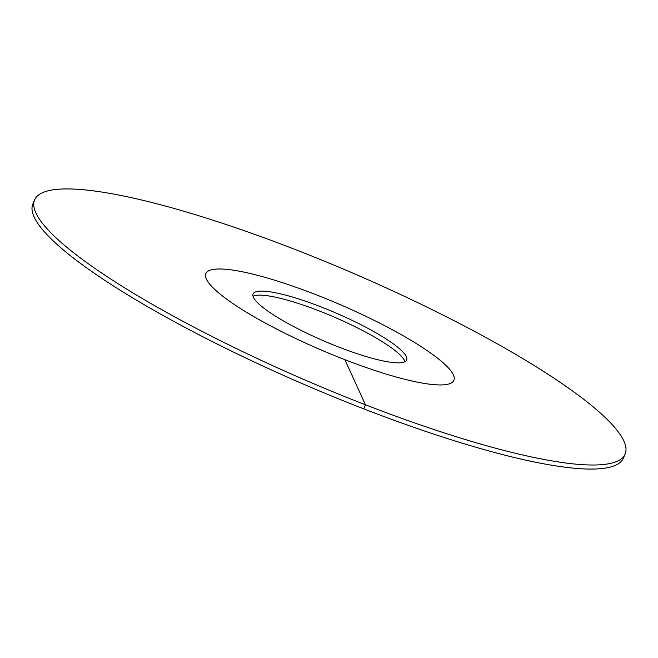 <?xml version="1.0" encoding="UTF-8"?>
<svg xmlns="http://www.w3.org/2000/svg" width="658" height="658" viewBox="0 0 658 658"><rect width="100%" height="100%" fill="white"/><g stroke="black" fill="none" stroke-linecap="round" stroke-linejoin="round"><path stroke-width="0.99" d="M206.406 279.082A135.005 24.585 23.3 0 0 332.504 354.744A135.005 24.585 23.3 0 0 453.872 380.365A135.005 24.585 23.3 0 0 453.346 374.854A135.005 24.585 -156.7 0 0 327.248 299.193A135.005 24.585 -156.7 0 0 205.88 273.564A135.005 24.585 -156.7 0 1 314.919 294.282A135.005 24.585 23.3 0 1 453.872 380.365A135.005 24.585 23.3 0 1 344.833 359.655A135.005 24.585 -156.7 0 1 205.88 273.564A135.005 24.585 -156.7 0 0 206.406 279.082M253.437 297.326A83.574 15.224 -156.7 0 1 253.116 293.912A83.574 15.224 -156.7 0 1 328.243 309.778A83.574 15.224 -156.7 0 1 406.307 356.611A83.574 15.224 23.3 0 1 406.636 360.025A83.574 15.224 23.3 0 1 331.5 344.159A83.574 15.224 23.3 0 1 253.437 297.326M404.941 361.703A83.574 15.224 23.3 0 0 404.563 360.674A83.574 15.224 -156.7 0 0 332.109 316.177A83.574 15.224 -156.7 0 0 253.059 296.297M344.833 359.655L365.494 404.793A321.441 58.546 23.3 0 0 625.1 454.11A321.441 58.546 23.3 0 0 294.258 249.143A321.441 58.546 -156.7 0 0 34.652 199.826A321.441 58.546 -156.7 0 0 365.494 404.793L363.742 408.857A321.441 58.546 23.3 0 0 623.348 458.174L625.1 454.11M363.742 408.857A321.441 58.546 -156.7 0 1 32.9 203.89L34.652 199.826"/></g></svg>
